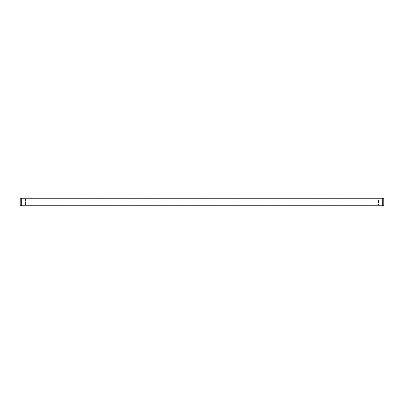 <?xml version="1.0" encoding="UTF-8"?>
<svg xmlns="http://www.w3.org/2000/svg" width="404" height="404" viewBox="0 0 404 404"><rect width="100%" height="100%" fill="white"/><g stroke="black" fill="none" stroke-linecap="round" stroke-linejoin="round"><path stroke-width="0.3" stroke-dasharray="2.02 1.52" d="M383.8 205.757L383.8 198.243M382.295 205.757L382.295 198.243L382.295 205.757M20.2 198.243L20.2 205.757M21.705 198.869L21.705 205.757L21.705 198.869M378.477 200.197L378.477 205.267L378.477 200.197M25.523 199.278L25.523 205.267L25.523 199.278M25.523 205.267L378.477 205.267M25.523 198.733L378.477 198.733"/><path stroke-width="0.61" d="M383.8 199.924L383.8 205.757L382.295 205.757L382.295 198.243L382.295 205.757L21.705 205.757L21.705 198.243L20.2 198.243L20.2 205.757L21.705 205.757L21.705 198.243L383.8 198.243L383.8 199.924"/></g></svg>
